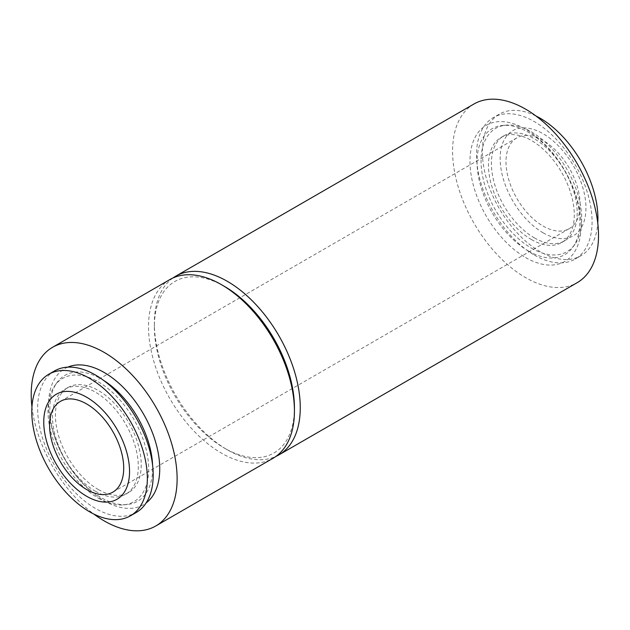 <?xml version="1.0" encoding="UTF-8"?>
<svg xmlns="http://www.w3.org/2000/svg" width="630" height="630" viewBox="0 0 630 630"><rect width="100%" height="100%" fill="white"/><g stroke="black" fill="none" stroke-linecap="round" stroke-linejoin="round"><path stroke-width="0.47" stroke-dasharray="3.15 2.36" d="M473.957 104.005A103.17 59.566 -120 0 0 458.144 186.685A103.17 59.566 -120 0 0 525.546 277.602A103.17 59.566 -120 0 0 577.135 282.712M525.546 257.52A78.585 45.368 -120 0 0 573.67 189.063A78.585 45.368 -120 0 0 477.422 133.489A78.585 45.368 -120 0 0 525.546 257.52M172.888 278.019A103.17 59.566 -120 0 0 154.358 323.426A103.17 59.566 -120 0 0 227.304 449.781A103.17 59.566 -120 0 0 275.893 456.435M224.39 286.359A99.044 57.188 -120 0 0 154.358 326.797A99.044 57.188 -120 0 0 224.39 448.095L227.304 449.781A103.17 59.566 -120 0 0 227.312 449.781L224.39 448.103A99.044 57.188 -120 0 0 294.43 407.665M169.887 279.562A103.17 59.566 -120 0 0 154.074 362.234A103.17 59.566 -120 0 0 221.469 453.151A103.17 59.566 -120 0 0 273.058 458.262M31.949 406.909A103.17 59.566 -120 0 0 93.807 514.048M67.749 367.148A78.585 45.368 -120 0 0 52.101 429.022A78.585 45.368 -120 0 0 104.163 500.803A78.585 45.368 -120 0 0 146.136 502.921M54.55 370.928A81.711 47.179 -120 0 0 42.029 436.409A81.711 47.179 -120 0 0 95.406 508.418A81.711 47.179 -120 0 0 136.261 512.466M95.406 491.227A60.669 35.028 -120 0 0 125.74 494.235A60.669 35.028 -120 0 0 125.74 424.187A60.669 35.028 -120 0 0 65.071 389.159A60.669 35.028 -120 0 0 55.779 437.771A60.669 35.028 -120 0 0 95.406 491.227M98.327 489.541A60.669 35.028 -120 0 0 128.662 492.55A60.669 35.028 -120 0 0 128.662 422.502A60.669 35.028 -120 0 0 67.993 387.474A60.669 35.028 -120 0 0 58.692 436.086A60.669 35.028 -120 0 0 98.327 489.541M98.327 498.141A71.19 41.1 -120 0 0 123.559 504.874A71.19 41.1 -120 0 0 133.922 419.462A71.19 41.1 -120 0 0 54.771 385.725A71.19 41.1 -120 0 0 54.715 443.859A71.19 41.1 -120 0 0 98.327 498.141M103.737 380.481A72.694 41.966 -120 0 0 56.771 382.898A72.694 41.966 -120 0 0 56.708 442.252A72.694 41.966 -120 0 0 101.241 497.676A72.694 41.966 -120 0 0 127.008 504.559A72.694 41.966 -120 0 0 152.586 465.09M543.052 232.785A60.669 35.028 -120 0 0 580.206 179.928A60.669 35.028 -120 0 0 505.906 137.033A60.669 35.028 -120 0 0 543.052 232.785M543.052 226.044A52.408 30.264 -120 0 0 569.26 228.643A52.408 30.264 -120 0 0 569.26 168.123A52.408 30.264 -120 0 0 516.852 137.86A52.408 30.264 -120 0 0 508.812 179.857A52.408 30.264 -120 0 0 543.052 226.044M535.902 115.952A81.711 47.179 -120 0 0 499.283 114.172A81.711 47.179 -120 0 0 486.754 179.644A81.711 47.179 -120 0 0 540.138 251.654A81.711 47.179 -120 0 0 580.994 255.701A81.711 47.179 -120 0 0 597.76 223.091M534.303 255.024A81.711 47.179 -120 0 0 575.159 259.072A81.711 47.179 -120 0 0 575.159 164.713A81.711 47.179 -120 0 0 493.447 117.534A81.711 47.179 -120 0 0 480.918 183.015A81.711 47.179 -120 0 0 534.303 255.024M534.303 237.841A60.669 35.028 -120 0 0 564.63 240.841A60.669 35.028 -120 0 0 564.63 170.793A60.669 35.028 -120 0 0 503.969 135.765A60.669 35.028 -120 0 0 494.668 184.377A60.669 35.028 -120 0 0 534.303 237.841M531.381 239.526A60.669 35.028 -120 0 0 561.716 242.526A60.669 35.028 -120 0 0 561.716 172.478A60.669 35.028 -120 0 0 501.047 137.45A60.669 35.028 -120 0 0 491.747 186.063A60.669 35.028 -120 0 0 531.381 239.526M531.381 248.118A71.19 41.1 -120 0 0 574.938 244.275A71.19 41.1 -120 0 0 566.976 169.439A71.19 41.1 -120 0 0 506.15 125.126A71.19 41.1 -120 0 0 482.769 177.006A71.19 41.1 -120 0 0 531.381 248.118M528.468 251.023A72.694 41.966 -120 0 0 572.938 247.102A72.694 41.966 -120 0 0 564.811 170.691A72.694 41.966 -120 0 0 502.701 125.441A72.694 41.966 -120 0 0 478.824 178.416A72.694 41.966 -120 0 0 528.468 251.023M154.358 326.797L154.358 323.426M67.993 387.474L65.071 389.159M128.662 492.55L125.74 494.235M123.559 504.874L127.008 504.559M54.771 385.725L56.771 382.898M499.283 114.172L493.447 117.534M580.994 255.701L575.159 259.072M503.969 135.765L501.047 137.45M564.63 240.841L561.716 242.526M506.15 125.126L502.701 125.441M574.938 244.275L572.938 247.102M516.852 137.86L60.449 401.357M569.26 228.643L112.857 492.14"/><path stroke-width="0.94" d="M275.893 456.435A103.17 59.566 -120 0 0 278.893 454.891L577.135 282.712A103.17 59.566 -120 0 0 577.135 163.572A103.17 59.566 -120 0 0 473.957 104.005L175.723 276.192A103.17 59.566 -120 0 0 172.888 278.019M278.893 454.891A103.17 59.566 -120 0 0 278.893 335.759A103.17 59.566 -120 0 0 175.723 276.192M93.807 514.048A103.17 59.566 -120 0 0 104.163 520.884A103.17 59.566 -120 0 0 155.752 525.995L273.058 458.262A103.17 59.566 -120 0 0 294.43 411.036L294.43 407.665A99.044 57.188 -120 0 0 224.39 286.359L221.476 284.673A103.17 59.566 -120 0 0 169.887 279.562L52.574 347.287A103.17 59.566 -120 0 0 31.949 406.909M294.43 411.036A103.17 59.566 -120 0 0 221.476 284.673M155.752 525.995A103.17 59.566 -120 0 0 155.752 406.862A103.17 59.566 -120 0 0 52.574 347.287M146.136 502.921A78.585 45.368 -120 0 0 143.459 413.957A78.585 45.368 -120 0 0 67.749 367.148M86.657 489.541A52.408 30.264 -120 0 0 112.857 492.14A52.408 30.264 -120 0 0 112.857 431.621A52.408 30.264 -120 0 0 60.449 401.357A52.408 30.264 -120 0 0 52.416 443.363A52.408 30.264 -120 0 0 86.657 489.541M86.657 496.283A60.669 35.028 -120 0 0 123.803 443.433A60.669 35.028 -120 0 0 49.502 400.538A60.669 35.028 -120 0 0 86.657 496.283M89.57 511.78A81.711 47.179 -120 0 0 130.426 515.828A81.711 47.179 -120 0 0 130.426 421.478A81.711 47.179 -120 0 0 48.715 374.299A81.711 47.179 -120 0 0 36.194 439.779A81.711 47.179 -120 0 0 89.57 511.78M130.426 515.828L136.261 512.466A81.711 47.179 -120 0 0 136.261 418.107A81.711 47.179 -120 0 0 54.55 370.928L48.715 374.299M152.586 465.09A72.694 41.966 -120 0 0 103.737 380.481M597.76 223.091A81.711 47.179 -120 0 0 535.902 115.952"/></g></svg>
